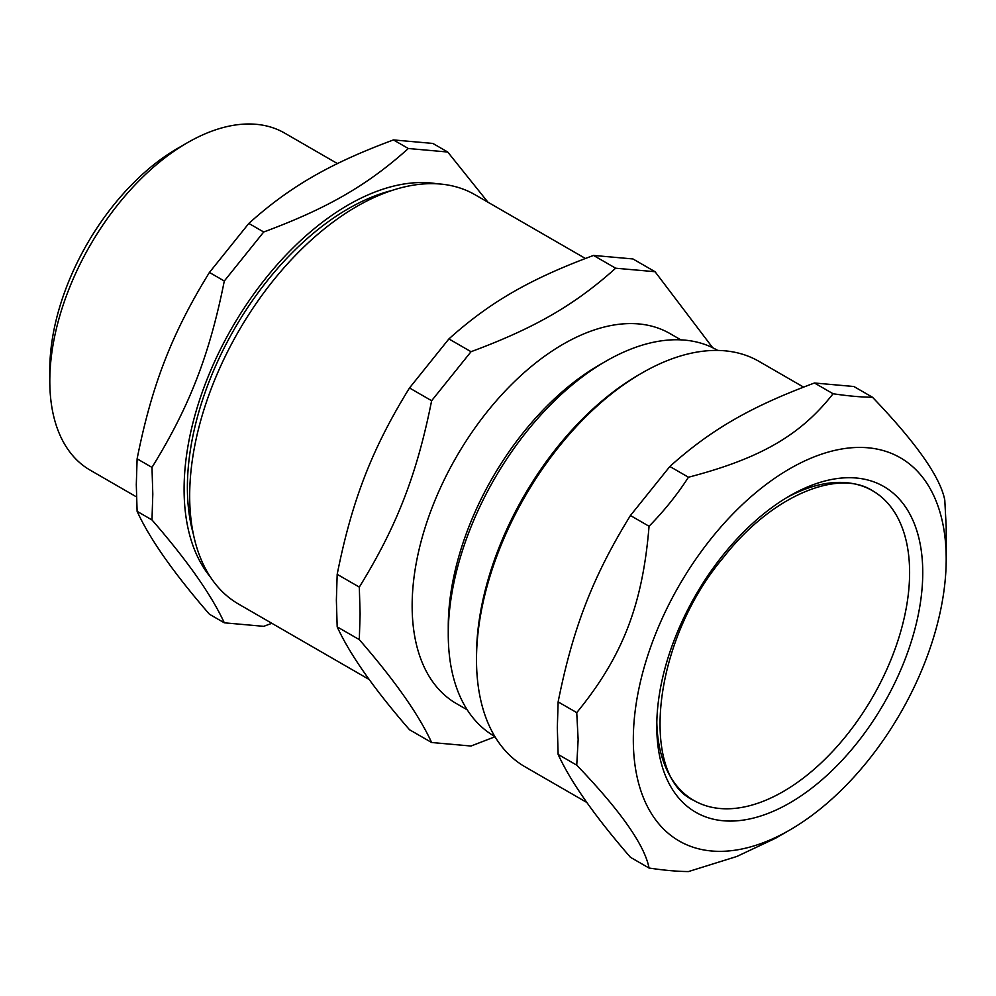 <?xml version="1.0" encoding="UTF-8"?>
<svg xmlns="http://www.w3.org/2000/svg" width="996" height="996" viewBox="0 0 996 996"><rect width="100%" height="100%" fill="white"/><g stroke="black" fill="none" stroke-linecap="round" stroke-linejoin="round"><path stroke-width="1.49" d="M656.812 722.299A178.782 103.223 120 0 0 784.811 790.625A178.782 103.223 120 0 0 909.609 572.613A178.782 103.223 120 0 0 786.429 497.801M783.192 791.571A178.782 103.223 120 0 0 899.986 634.029A178.782 103.223 120 0 0 872.583 490.767C838.508 468.581 771.987 495.124 723.407 557.486C651.073 643.13 639.942 776.37 693.801 800.423A178.782 103.223 120 0 0 783.192 791.571M633.319 739.704A221.237 127.737 120 0 0 789.766 830.029A221.237 127.737 120 0 0 946.2 559.067A221.237 127.737 120 0 0 789.766 468.743A221.237 127.737 120 0 0 633.319 739.704M946.2 559.067L946.2 527.208L944.793 500.129C940.386 477.209 916.283 442.921 872.484 397.255C861.216 397.167 848.082 395.997 833.079 393.744C800.535 435.264 760.384 458.446 688.46 477.233C677.193 494.651 664.058 510.998 649.056 526.262C642.632 604.946 622.55 656.675 576.746 712.626L578.141 739.704L576.746 765.165C620.545 810.831 644.649 845.118 649.056 868.039C664.058 870.292 677.193 871.475 688.46 871.562L736.866 856.46L775.461 838.283L789.766 830.029M649.056 868.039L630.443 857.307C594.973 816.446 570.87 782.159 558.134 754.42L557.324 727.69L558.134 701.894C572.887 628.003 592.956 576.273 630.443 515.517L669.847 466.489C710.721 429.774 750.872 406.592 814.479 382.999L853.883 386.51L872.484 397.255M586.918 802.527L524.979 766.771A234.048 135.12 -60 0 1 476.499 659.626A234.048 135.12 -60 0 1 641.997 372.977A234.048 135.12 -60 0 1 759.014 361.386L803.535 387.095M641.997 372.977L638.71 374.882A229.404 132.443 120 0 0 476.499 655.829L476.499 659.626M833.079 393.744L814.479 382.999M688.46 477.233L669.847 466.489M649.056 526.262L630.443 515.517M576.746 712.626L558.134 701.894M576.746 765.165L558.134 754.42M717.767 350.443L717.332 350.194A222.905 128.696 120 0 0 605.879 361.224A222.905 128.696 120 0 0 448.262 634.228A222.905 128.696 120 0 0 494.427 736.256L494.863 736.517M448.262 634.228L448.262 626.633A213.617 123.33 120 0 1 599.306 365.022L605.879 361.224M680.853 339.848L669.997 333.585A213.617 123.33 120 0 0 505.383 390.818A213.617 123.33 120 0 0 412.145 605.78A213.617 123.33 120 0 0 456.392 703.574L467.236 709.837M712.688 347.729L655.057 271.721L615.653 268.21C574.779 304.925 534.64 328.107 471.033 351.7L431.629 400.728C416.876 474.606 396.806 526.349 359.307 587.092L360.116 613.835L359.307 639.631C394.79 680.492 418.893 714.779 431.629 742.506L471.033 746.029L495.012 736.754M431.629 742.506L409.505 729.732C374.023 688.883 349.92 654.584 337.183 626.858L336.374 600.127L337.183 574.319C351.937 500.44 372.006 448.698 409.505 387.954L448.897 338.926C489.771 302.211 529.922 279.029 593.529 255.437L632.933 258.948L655.057 271.721M585.387 258.462L475.005 194.73A236.363 136.464 120 0 0 292.861 258.051A236.363 136.464 120 0 0 189.676 495.921A236.363 136.464 120 0 0 238.642 604.124L369.255 679.546M615.653 268.21L593.529 255.437M471.033 351.7L448.897 338.926M431.629 400.728L409.505 387.954M359.307 587.092L337.183 574.319M359.307 639.631L337.183 626.858M437.381 183.824A232.18 134.049 120 0 0 269.767 273.327A232.18 134.049 120 0 0 184.098 489.285A232.18 134.049 120 0 0 210.38 576.995M487.978 202.225L447.727 152.027L408.323 148.504C367.462 185.231 327.31 208.413 263.703 232.006L224.299 281.021C209.546 354.9 189.477 406.642 151.99 467.398L152.799 494.128L151.99 519.937C187.46 560.785 211.563 595.085 224.299 622.811L263.703 626.335L271.846 623.297M224.299 622.811L209.434 614.233C173.951 573.372 149.848 539.085 137.112 511.346L136.303 484.616L137.112 458.82C151.865 384.929 171.947 333.199 209.434 272.443L248.838 223.415C289.699 186.7 329.85 163.518 393.457 139.926L432.862 143.436L447.727 152.027M337.445 163.581L284.669 133.103A194.569 112.336 120 0 0 187.385 142.739A194.569 112.336 120 0 0 49.8 381.045A194.569 112.336 120 0 0 90.101 470.112L136.477 496.892M49.8 381.045L49.8 369.665A180.637 104.294 120 0 1 177.525 148.429L187.385 142.739M137.112 511.346L151.99 519.937M137.112 458.82L151.99 467.398M393.457 139.926L408.323 148.504M248.838 223.415L263.703 232.006M209.434 272.443L224.299 281.021M391.839 190.497A227.549 131.372 120 0 0 234.508 328.817A227.549 131.372 120 0 0 193.398 534.23M789.766 802.95A188.07 108.589 120 0 0 904.928 506.117A188.07 108.589 120 0 0 674.591 639.096A188.07 108.589 120 0 0 789.766 802.95"/></g></svg>

